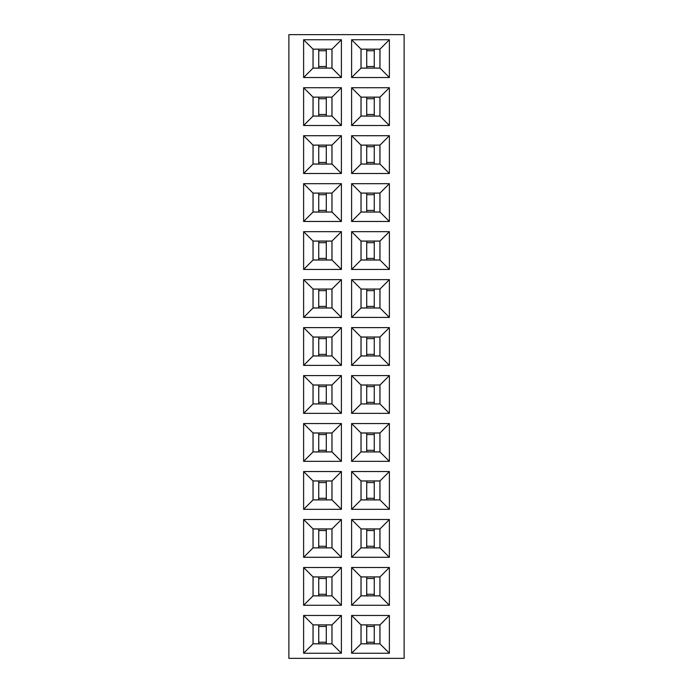 <?xml version="1.0" encoding="UTF-8"?>
<svg xmlns="http://www.w3.org/2000/svg" width="693" height="693" viewBox="0 0 693 693"><rect width="100%" height="100%" fill="white"/><g stroke="black" fill="none" stroke-linecap="round" stroke-linejoin="round"><path stroke-width="1.04" d="M404.114 658.35L404.114 34.65L288.886 34.65L288.886 658.35L404.114 658.35M351.602 423.562L351.602 461.339L389.379 461.339L389.379 423.562L351.602 423.562L361.01 432.969L361.01 451.94L379.972 451.94L379.972 432.969L361.01 432.969M389.379 375.589L351.602 375.589L351.602 413.366L389.379 413.366L389.379 375.589L379.972 384.996L361.01 384.996L361.01 403.958L379.972 403.958L379.972 384.996M303.621 461.339L341.398 461.339L341.398 423.562L303.621 423.562L303.621 461.339L313.028 451.94L331.99 451.94L331.99 432.969L313.028 432.969L313.028 451.94M341.398 375.589L303.621 375.589L303.621 413.366L341.398 413.366L341.398 375.589L331.99 384.996L313.028 384.996L313.028 403.958L331.99 403.958L331.99 384.996M303.621 317.411L341.398 317.411L341.398 279.634L303.621 279.634L303.621 317.411L313.028 308.004L331.99 308.004L331.99 289.042L313.028 289.042L313.028 308.004M389.379 317.411L389.379 279.634L351.602 279.634L351.602 317.411L389.379 317.411L379.972 308.004L379.972 289.042L361.01 289.042L361.01 308.004L379.972 308.004M389.379 327.616L351.602 327.616L351.602 365.384L389.379 365.384L389.379 327.616L379.972 337.015L361.01 337.015L361.01 355.985L379.972 355.985L379.972 337.015M341.398 365.384L341.398 327.616L303.621 327.616L303.621 365.384L341.398 365.384L331.99 355.985L331.99 337.015L313.028 337.015L313.028 355.985L331.99 355.985M341.398 39.752L303.621 39.752L303.621 77.529L341.398 77.529L341.398 39.752L331.99 49.16L313.028 49.16L313.028 68.122L331.99 68.122L331.99 49.16M341.398 87.725L303.621 87.725L303.621 125.502L341.398 125.502L341.398 87.725L331.99 97.133L313.028 97.133L313.028 116.095L331.99 116.095L331.99 97.133M351.602 125.502L389.379 125.502L389.379 87.725L351.602 87.725L351.602 125.502L361.01 116.095L379.972 116.095L379.972 97.133L361.01 97.133L361.01 116.095M389.379 77.529L389.379 39.752L351.602 39.752L351.602 77.529L389.379 77.529L379.972 68.122L379.972 49.16L361.01 49.16L361.01 68.122L379.972 68.122M389.379 221.457L389.379 183.68L351.602 183.68L351.602 221.457L389.379 221.457L379.972 212.049L379.972 193.087L361.01 193.087L361.01 212.049L379.972 212.049M303.621 183.68L303.621 221.457L341.398 221.457L341.398 183.68L303.621 183.68L313.028 193.087L313.028 212.049L331.99 212.049L331.99 193.087L313.028 193.087M341.398 135.707L303.621 135.707L303.621 173.484L341.398 173.484L341.398 135.707L331.99 145.114L313.028 145.114L313.028 164.076L331.99 164.076L331.99 145.114M389.379 173.484L389.379 135.707L351.602 135.707L351.602 173.484L389.379 173.484L379.972 164.076L379.972 145.114L361.01 145.114L361.01 164.076L379.972 164.076M351.602 231.661L351.602 269.438L389.379 269.438L389.379 231.661L351.602 231.661L361.01 241.06L361.01 260.031L379.972 260.031L379.972 241.06L361.01 241.06M341.398 231.661L303.621 231.661L303.621 269.438L341.398 269.438L341.398 231.661L331.99 241.06L313.028 241.06L313.028 260.031L331.99 260.031L331.99 241.06M341.398 605.275L341.398 567.498L303.621 567.498L303.621 605.275L341.398 605.275L331.99 595.867L331.99 576.905L313.028 576.905L313.028 595.867L331.99 595.867M351.602 567.498L351.602 605.275L389.379 605.275L389.379 567.498L351.602 567.498L361.01 576.905L361.01 595.867L379.972 595.867L379.972 576.905L361.01 576.905M351.602 471.543L351.602 509.32L389.379 509.32L389.379 471.543L351.602 471.543L361.01 480.951L361.01 499.913L379.972 499.913L379.972 480.951L361.01 480.951M341.398 471.543L303.621 471.543L303.621 509.32L341.398 509.32L341.398 471.543L331.99 480.951L313.028 480.951L313.028 499.913L331.99 499.913L331.99 480.951M341.398 557.293L341.398 519.516L303.621 519.516L303.621 557.293L341.398 557.293L331.99 547.886L331.99 528.924L313.028 528.924L313.028 547.886L331.99 547.886M351.602 519.516L351.602 557.293L389.379 557.293L389.379 519.516L351.602 519.516L361.01 528.924L361.01 547.886L379.972 547.886L379.972 528.924L361.01 528.924M341.398 615.471L303.621 615.471L303.621 653.248L341.398 653.248L341.398 615.471L331.99 624.878L313.028 624.878L313.028 643.84L331.99 643.84L331.99 624.878M351.602 615.471L351.602 653.248L389.379 653.248L389.379 615.471L351.602 615.471L361.01 624.878L361.01 643.84L379.972 643.84L379.972 624.878L361.01 624.878M351.602 461.339L361.01 451.94M389.379 423.562L379.972 432.969M389.379 461.339L379.972 451.94M351.602 375.589L361.01 384.996M389.379 413.366L379.972 403.958M351.602 413.366L361.01 403.958M341.398 461.339L331.99 451.94M303.621 423.562L313.028 432.969M341.398 423.562L331.99 432.969M303.621 375.589L313.028 384.996M341.398 413.366L331.99 403.958M303.621 413.366L313.028 403.958M341.398 317.411L331.99 308.004M303.621 279.634L313.028 289.042M341.398 279.634L331.99 289.042M389.379 279.634L379.972 289.042M351.602 317.411L361.01 308.004M351.602 279.634L361.01 289.042M351.602 327.616L361.01 337.015M389.379 365.384L379.972 355.985M351.602 365.384L361.01 355.985M341.398 327.616L331.99 337.015M303.621 365.384L313.028 355.985M303.621 327.616L313.028 337.015M303.621 39.752L313.028 49.16M341.398 77.529L331.99 68.122M303.621 77.529L313.028 68.122M303.621 87.725L313.028 97.133M341.398 125.502L331.99 116.095M303.621 125.502L313.028 116.095M389.379 125.502L379.972 116.095M351.602 87.725L361.01 97.133M389.379 87.725L379.972 97.133M389.379 39.752L379.972 49.16M351.602 77.529L361.01 68.122M351.602 39.752L361.01 49.16M389.379 183.68L379.972 193.087M351.602 221.457L361.01 212.049M351.602 183.68L361.01 193.087M303.621 221.457L313.028 212.049M341.398 183.68L331.99 193.087M341.398 221.457L331.99 212.049M303.621 135.707L313.028 145.114M341.398 173.484L331.99 164.076M303.621 173.484L313.028 164.076M389.379 135.707L379.972 145.114M351.602 173.484L361.01 164.076M351.602 135.707L361.01 145.114M351.602 269.438L361.01 260.031M389.379 231.661L379.972 241.06M389.379 269.438L379.972 260.031M303.621 231.661L313.028 241.06M341.398 269.438L331.99 260.031M303.621 269.438L313.028 260.031M341.398 567.498L331.99 576.905M303.621 605.275L313.028 595.867M303.621 567.498L313.028 576.905M351.602 605.275L361.01 595.867M389.379 567.498L379.972 576.905M389.379 605.275L379.972 595.867M351.602 509.32L361.01 499.913M389.379 471.543L379.972 480.951M389.379 509.32L379.972 499.913M303.621 471.543L313.028 480.951M341.398 509.32L331.99 499.913M303.621 509.32L313.028 499.913M341.398 519.516L331.99 528.924M303.621 557.293L313.028 547.886M303.621 519.516L313.028 528.924M351.602 557.293L361.01 547.886M389.379 519.516L379.972 528.924M389.379 557.293L379.972 547.886M303.621 615.471L313.028 624.878M341.398 653.248L331.99 643.84M303.621 653.248L313.028 643.84M351.602 653.248L361.01 643.84M389.379 615.471L379.972 624.878M389.379 653.248L379.972 643.84M379.929 433.012L361.044 433.012L361.044 451.897L379.929 451.897L379.929 433.012M379.929 385.031L361.044 385.031L361.044 403.924L379.929 403.924L379.929 385.031M313.071 451.897L331.956 451.897L331.956 433.012L313.071 433.012L313.071 451.897M313.071 403.924L331.956 403.924L331.956 385.031L313.071 385.031L313.071 403.924M313.071 307.969L331.956 307.969L331.956 289.076L313.071 289.076L313.071 307.969M379.929 289.076L361.044 289.076L361.044 307.969L379.929 307.969L379.929 289.076M379.929 337.058L361.044 337.058L361.044 355.942L379.929 355.942L379.929 337.058M313.071 355.942L331.956 355.942L331.956 337.058L313.071 337.058L313.071 355.942M313.071 68.079L331.956 68.079L331.956 49.194L313.071 49.194L313.071 68.079M313.071 116.06L331.956 116.06L331.956 97.167L313.071 97.167L313.071 116.06M379.929 97.167L361.044 97.167L361.044 116.06L379.929 116.06L379.929 97.167M379.929 49.194L361.044 49.194L361.044 68.079L379.929 68.079L379.929 49.194M379.929 193.122L361.044 193.122L361.044 212.015L379.929 212.015L379.929 193.122M313.071 212.015L331.956 212.015L331.956 193.122L313.071 193.122L313.071 212.015M313.071 164.033L331.956 164.033L331.956 145.149L313.071 145.149L313.071 164.033M379.929 145.149L361.044 145.149L361.044 164.033L379.929 164.033L379.929 145.149M379.929 241.103L361.044 241.103L361.044 259.988L379.929 259.988L379.929 241.103M313.071 259.988L331.956 259.988L331.956 241.103L313.071 241.103L313.071 259.988M313.071 595.833L331.956 595.833L331.956 576.94L313.071 576.94L313.071 595.833M379.929 576.94L361.044 576.94L361.044 595.833L379.929 595.833L379.929 576.94M379.929 480.985L361.044 480.985L361.044 499.878L379.929 499.878L379.929 480.985M313.071 499.878L331.956 499.878L331.956 480.985L313.071 480.985L313.071 499.878M313.071 547.851L331.956 547.851L331.956 528.967L313.071 528.967L313.071 547.851M379.929 528.967L361.044 528.967L361.044 547.851L379.929 547.851L379.929 528.967M313.071 643.806L331.956 643.806L331.956 624.921L313.071 624.921L313.071 643.806M379.929 624.921L361.044 624.921L361.044 643.806L379.929 643.806L379.929 624.921M374.263 433.012L374.263 451.897M366.71 433.012L366.71 451.897M374.263 434.58L366.71 434.58M374.263 450.32L366.71 450.32M374.263 385.031L374.263 403.924M366.71 385.031L366.71 403.924M374.263 386.607L366.71 386.607M374.263 402.347L366.71 402.347M318.737 451.897L318.737 433.012M326.29 451.897L326.29 433.012M318.737 450.32L326.29 450.32M318.737 434.58L326.29 434.58M318.737 403.924L318.737 385.031M326.29 403.924L326.29 385.031M318.737 402.347L326.29 402.347M318.737 386.607L326.29 386.607M318.737 307.969L318.737 289.076M326.29 307.969L326.29 289.076M318.737 306.393L326.29 306.393M318.737 290.653L326.29 290.653M374.263 289.076L374.263 307.969M366.71 289.076L366.71 307.969M374.263 290.653L366.71 290.653M374.263 306.393L366.71 306.393M374.263 337.058L374.263 355.942M366.71 337.058L366.71 355.942M374.263 338.626L366.71 338.626M374.263 354.374L366.71 354.374M318.737 355.942L318.737 337.058M326.29 355.942L326.29 337.058M318.737 354.374L326.29 354.374M318.737 338.626L326.29 338.626M318.737 68.079L318.737 49.194M326.29 68.079L326.29 49.194M318.737 66.511L326.29 66.511M318.737 50.771L326.29 50.771M318.737 116.06L318.737 97.167M326.29 116.06L326.29 97.167M318.737 114.484L326.29 114.484M318.737 98.744L326.29 98.744M374.263 97.167L374.263 116.06M366.71 97.167L366.71 116.06M374.263 98.744L366.71 98.744M374.263 114.484L366.71 114.484M374.263 49.194L374.263 68.079M366.71 49.194L366.71 68.079M374.263 50.771L366.71 50.771M374.263 66.511L366.71 66.511M374.263 193.122L374.263 212.015M366.71 193.122L366.71 212.015M374.263 194.698L366.71 194.698M374.263 210.438L366.71 210.438M318.737 212.015L318.737 193.122M326.29 212.015L326.29 193.122M318.737 210.438L326.29 210.438M318.737 194.698L326.29 194.698M318.737 164.033L318.737 145.149M326.29 164.033L326.29 145.149M318.737 162.465L326.29 162.465M318.737 146.725L326.29 146.725M374.263 145.149L374.263 164.033M366.71 145.149L366.71 164.033M374.263 146.725L366.71 146.725M374.263 162.465L366.71 162.465M374.263 241.103L374.263 259.988M366.71 241.103L366.71 259.988M374.263 242.68L366.71 242.68M374.263 258.42L366.71 258.42M318.737 259.988L318.737 241.103M326.29 259.988L326.29 241.103M318.737 258.42L326.29 258.42M318.737 242.68L326.29 242.68M318.737 595.833L318.737 576.94M326.29 595.833L326.29 576.94M318.737 594.256L326.29 594.256M318.737 578.516L326.29 578.516M374.263 576.94L374.263 595.833M366.71 576.94L366.71 595.833M374.263 578.516L366.71 578.516M374.263 594.256L366.71 594.256M374.263 480.985L374.263 499.878M366.71 480.985L366.71 499.878M374.263 482.562L366.71 482.562M374.263 498.302L366.71 498.302M318.737 499.878L318.737 480.985M326.29 499.878L326.29 480.985M318.737 498.302L326.29 498.302M318.737 482.562L326.29 482.562M318.737 547.851L318.737 528.967M326.29 547.851L326.29 528.967M318.737 546.275L326.29 546.275M318.737 530.535L326.29 530.535M374.263 528.967L374.263 547.851M366.71 528.967L366.71 547.851M374.263 530.535L366.71 530.535M374.263 546.275L366.71 546.275M318.737 643.806L318.737 624.921M326.29 643.806L326.29 624.921M318.737 642.229L326.29 642.229M318.737 626.489L326.29 626.489M374.263 624.921L374.263 643.806M366.71 624.921L366.71 643.806M374.263 626.489L366.71 626.489M374.263 642.229L366.71 642.229"/></g></svg>
